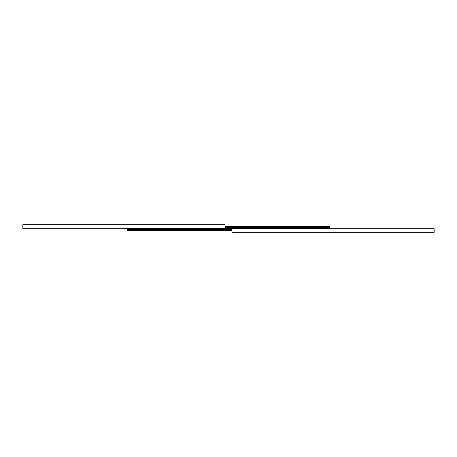 <?xml version="1.0" encoding="UTF-8"?>
<svg xmlns="http://www.w3.org/2000/svg" width="457" height="457" viewBox="0 0 457 457"><rect width="100%" height="100%" fill="white"/><g stroke="black" fill="none" stroke-linecap="round" stroke-linejoin="round"><path stroke-width="0.69" d="M22.85 228.294L224.987 228.294L224.987 224.69L22.85 224.69L22.85 228.294M434.15 232.31L434.15 228.706L232.013 228.706L232.013 232.31L434.15 232.31M127.434 228.294L329.566 228.5L329.566 226.449L224.987 226.449M329.566 228.706L127.434 228.5L127.434 230.551L232.013 230.551M229.882 226.678L227.118 226.449M253.315 226.678L250.556 226.449M276.753 226.678L273.989 226.449M300.186 226.678L297.427 226.449M323.625 226.678L320.86 226.449M327.223 226.449L327.223 226.009L326.052 226.009L326.052 226.449M129.777 230.551L129.777 230.991L130.948 230.991L130.948 230.551M22.85 228.003L224.987 228.003M22.85 224.987L224.987 224.987M232.013 232.013L434.15 232.013M232.013 228.997L434.15 228.997M127.434 228.443L329.566 228.443M224.987 227.854L329.566 227.854M224.987 227.82L329.566 227.82M224.987 227.415L329.566 227.415M224.987 227.329L329.566 227.329M224.987 227.038L329.566 227.038M224.987 226.952L329.566 226.952M224.987 226.541L329.566 226.541M329.566 228.557L127.434 228.557M232.013 229.146L127.434 229.146M232.013 229.18L127.434 229.18M232.013 229.585L127.434 229.585M232.013 229.671L127.434 229.671M232.013 229.962L127.434 229.962M232.013 230.048L127.434 230.048M232.013 230.459L127.434 230.459"/></g></svg>
